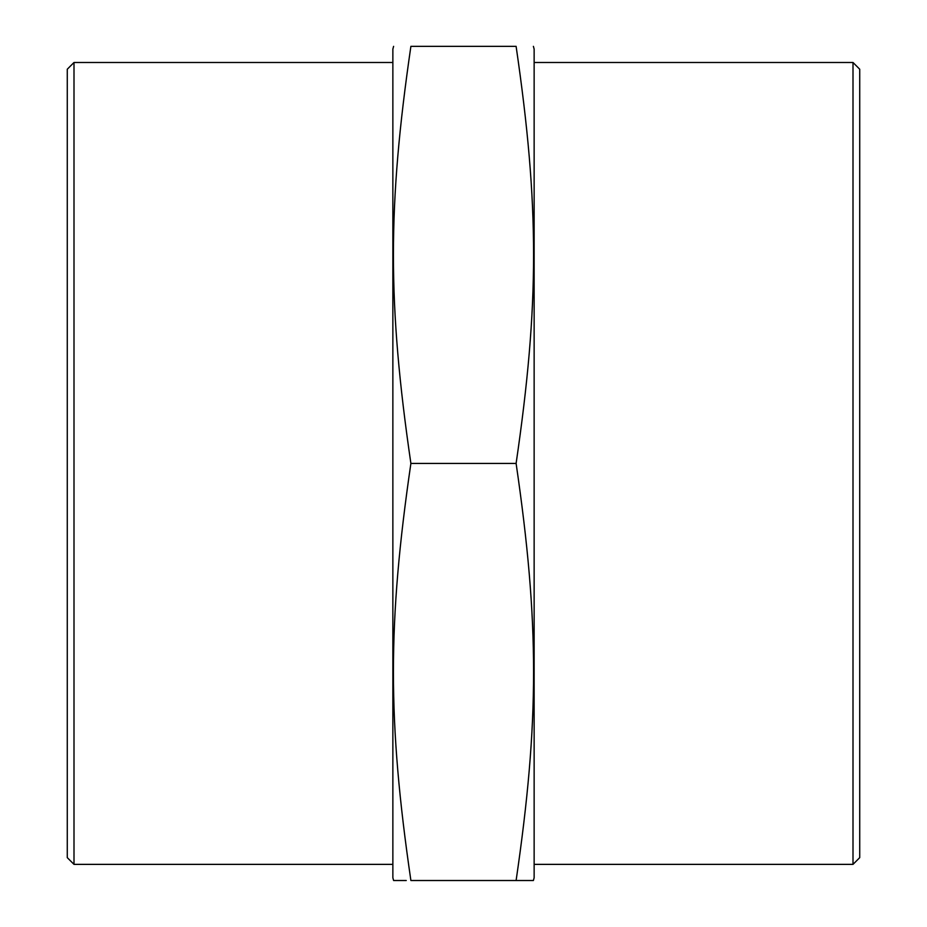 <?xml version="1.0" encoding="UTF-8"?>
<svg xmlns="http://www.w3.org/2000/svg" width="927" height="927" viewBox="0 0 927 927"><rect width="100%" height="100%" fill="white"/><g stroke="black" fill="none" stroke-linecap="round" stroke-linejoin="round"><path stroke-width="1.39" d="M533.396 46.35L534.137 49.096L534.137 877.765L533.396 880.511L410.893 880.511C387.602 880.511 387.602 880.511 410.893 880.511L516.107 880.511C539.398 880.511 539.398 880.511 516.107 880.511C539.398 721.032 539.398 622.921 516.107 463.43C539.398 303.952 539.398 205.84 516.107 46.35C539.398 46.35 539.398 46.35 516.107 46.35C539.398 46.35 539.398 46.35 516.107 46.35L410.893 46.35C387.602 46.35 387.602 46.35 410.893 46.35C387.602 46.35 387.602 46.35 410.893 46.35C387.602 205.84 387.602 303.952 410.893 463.43C387.602 622.921 387.602 721.032 410.893 880.511M393.604 46.35L392.863 49.096L392.863 877.765L393.604 880.511L406.258 880.511M67.277 463.43L67.277 857.649L73.998 864.37L73.998 62.491L67.277 69.224L67.277 463.43M859.723 463.43L859.723 69.224L853.002 62.491L853.002 864.37L859.723 857.649L859.723 463.43M410.893 463.43L516.107 463.43M534.137 864.37L853.002 864.37M534.137 62.491L853.002 62.491M392.863 62.491L73.998 62.491M392.863 864.37L73.998 864.37"/></g></svg>
